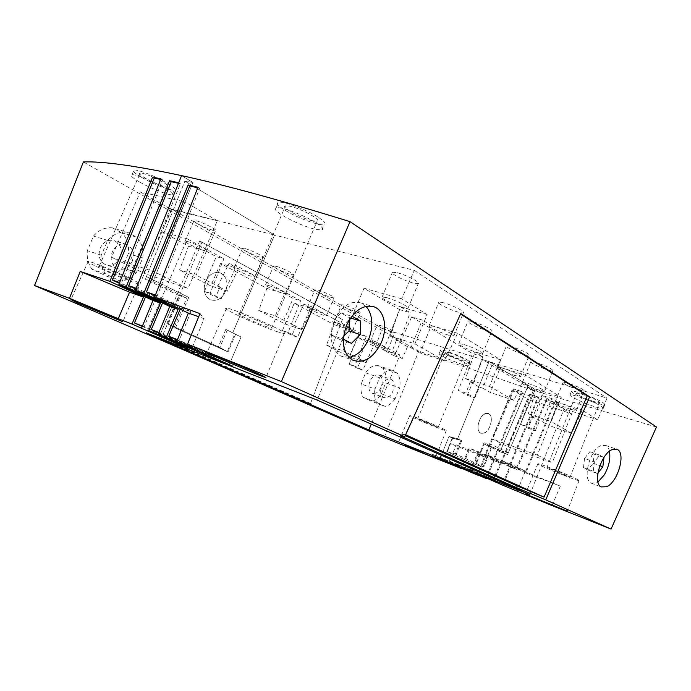<?xml version="1.0" encoding="UTF-8"?>
<svg xmlns="http://www.w3.org/2000/svg" width="691" height="691" viewBox="0 0 691 691"><rect width="100%" height="100%" fill="white"/><g stroke="black" fill="none" stroke-linecap="round" stroke-linejoin="round"><path stroke-width="0.52" stroke-dasharray="3.46 2.59" d="M119.318 283.31L145.982 295.869L155.51 299.238L119.629 282.533M380.663 390.45C380.586 393.965 381.605 396.306 383.721 397.472C389.154 398.258 392.635 394.587 394.164 386.442C394.259 382.849 393.205 380.473 390.994 379.324C387.401 378.314 384.326 380.413 381.778 385.613L380.663 390.45M491.31 421.018C489.522 429.785 485.998 433.853 480.737 433.231C478.725 432.065 477.818 429.603 478.025 425.846C479.787 417.122 483.277 413.011 488.502 413.52C490.601 414.669 491.543 417.165 491.31 421.018M127.153 232.159C119.837 231.381 113.367 234.137 107.753 240.433L101.24 255.195C100.368 262.399 101.81 268.661 105.585 273.964L120.649 281.099C126.773 280.537 132.041 277.661 136.455 272.453L142.752 258.071L128.379 253.562C129.208 245.34 127.109 238.447 122.082 232.884L136.809 237.194L127.153 232.159L112.452 227.883C105.213 227.106 98.891 229.835 93.484 236.063L87.36 250.678C86.643 257.821 88.198 264.022 92.024 269.283L107.045 276.374C113.082 275.83 118.221 272.971 122.471 267.814L128.379 253.562M136.455 272.453L122.471 267.814M228.065 351.935L219.824 347.495L166.851 323.44L174.097 327.474L228.065 351.935L235.579 334.375L227.287 330.091L219.824 347.495M493.771 460.603L478.319 453.339L501.225 463.488L493.771 460.603L522.387 392.03L513.543 388.921L484.546 455.36L469.18 448.122L461.156 466.961L470.303 470.631L478.086 451.543L469.18 448.122M238.43 268.687L227.382 291.222L217.769 286.273L220.179 287.041L215.601 296.914L221.25 298.78L236.538 265.741L228.946 263.53L238.43 268.687L220.593 263.435L266.864 288.397L284.632 293.83L293.07 298.426L300.602 300.74L236.538 265.741M220.179 287.041L206.194 280.304L216.274 256.629L223.867 258.823L210.15 293.183L221.25 298.78M210.15 293.183L204.51 291.334L208.604 281.073M204.51 291.334L215.601 296.914M107.753 240.433L93.484 236.063M508.317 452.804L492.018 444.805L483.994 442.819L500.396 450.826L527.509 387.185L535.223 389.517L527.509 387.185L532.415 390.139L527.509 387.185L500.008 451.75L507.574 454.557L535.223 389.517L489.038 361.583L535.223 389.517L508.317 452.804L500.396 450.826M483.994 442.819L475.235 464.447L483.208 466.589L456.224 454.324L447.232 451.776L475.235 464.447M447.232 451.776L452.726 438.267L461.743 440.728L456.224 454.324M475.892 464.749L483.873 466.891L491.94 446.93L484.261 444.088L475.892 464.749L446.766 451.568L452.277 438.059L448.995 436.505L441.333 455.291L448.995 436.505L452.726 438.267M485.764 456.207L477.982 474.924M501.225 463.488L532.424 390.139L418.763 351.149L83.386 161.953M145.516 296.983L145.982 295.869M142.432 326.066L144.177 326.739L155.51 299.238M354.716 366.066L349.18 364.122L352.617 355.312L350.259 354.509L358.802 334.194L366.221 336.577L354.716 366.066L362.835 370.16L375.498 341.648L399.934 354.993L371.283 424.144M366.221 336.577L311.382 306.623L297.527 337.234L288.095 332.475L300.602 300.74M146.449 332.941L187.356 238.879L223.867 258.823M537.313 455.093L552.23 462.676L508.101 446.844L492.242 438.923L537.313 455.093L557.283 405.202L512.066 389.879L492.242 438.923M276.409 266.38C282.809 268.099 295.584 274.491 293.425 274.88L290.548 274.431C284.139 272.686 271.468 266.355 273.636 265.957L276.409 266.38M508.101 446.844L527.432 398.862L571.707 413.874L552.23 462.676M512.066 389.879L527.432 398.862M461.743 440.728L457.623 438.768L489.038 361.583L607.018 398.12L597.646 419.739L582.202 410.204L571.673 433.3L549.095 425.535L558.043 402.369L582.202 410.204M483.208 466.589L492.018 444.805M571.707 413.874L557.283 405.202M268.289 285.392L269.913 285.927C276.823 288.251 287.249 293.502 285.418 293.71L282.576 293.165C276.21 291.291 263.461 285.098 265.56 284.865L268.289 285.392M236.719 268.229C243.249 270.069 257.078 276.866 254.659 277.031L251.973 276.521C245.435 274.664 231.718 267.927 234.154 267.754L236.719 268.229M142.752 258.071C143.771 249.771 141.785 242.809 136.809 237.194M301.872 329.581L293.675 325.366L303.859 304.299L311.952 308.696L301.872 329.581L285.366 324.079L258.728 310.44L266.864 288.397M120.649 281.099L107.045 276.374M105.585 273.964L92.024 269.283M427.168 314.5L400.555 306.873L390.087 336.042L414.876 343.824L427.168 314.5L401.661 298.762L414.358 270.38L274.56 235.061L184.886 181.12L192.927 182.484L153.065 281.634L145.395 279.224L184.886 181.12L274.56 235.061L171.359 208.984L382.373 328.553L375.282 346.917L357.67 337.415L349.56 356.927L326.549 345.155L334.003 324.64L294.254 303.185L285.366 324.079M171.359 208.984L161.962 231.787L188.513 246.117L179.556 269.931L196.166 275.139L206.35 251.23L188.513 246.117M220.593 263.435L210.764 285.901L179.556 269.931M288.095 332.475L282.472 330.566L286.212 321.082L283.82 320.287L293.07 298.426M365.565 372.82L379.644 377.787L374.988 389.016L361.246 384.015L365.565 372.82C369.072 367.819 372.967 365.306 377.251 365.271L382.797 368.148C385.561 371.827 386.511 376.733 385.638 382.874L399.623 387.85L395.071 398.862L381.423 393.861C378.633 398.007 375.412 400.504 371.775 401.367L363.146 397.299C361.117 393.723 360.486 389.292 361.246 384.015M379.644 377.787C383.315 372.777 387.314 370.246 391.642 370.203L397.161 373.088C399.856 376.768 400.676 381.691 399.623 387.85M397.161 373.088L382.797 368.148M141.422 177.276C134.192 172.983 131.731 170.547 134.045 169.969C137.725 169.951 144.773 172.258 155.181 176.913L167.196 183.115C173.968 187.209 176.3 189.533 174.184 190.094C170.651 190.906 152.443 183.771 141.422 177.276M142.571 173.389C151.484 175.169 173.139 186.864 168.017 187.062L165.443 186.769C156.546 184.929 135.047 173.372 140.23 173.13L142.571 173.389M160.917 178.848L162.584 179.833L121.452 283.155M197.661 352.41L198.395 350.665L144.177 326.739M478.086 451.543L493.599 458.867L521.67 391.607L522.387 392.03M521.67 391.607L513.543 388.921M178.468 183.305L180.386 183.746L178.71 182.744L181.578 175.618L192.927 182.484L181.578 175.618M112.452 227.883L122.082 232.884M381.423 393.861L385.638 382.874M384.118 437.628L418.763 351.149M342.313 319.492L199.69 240.934L342.442 319.311L309.957 404.917M199.69 240.934L158.196 339.324M132.136 261.543C134.762 253.614 132.931 247.914 126.634 244.459C120.597 242.8 115.838 245.219 112.357 251.714C109.8 259.272 111.389 264.878 117.15 268.514C123.456 270.682 128.457 268.358 132.136 261.543M101.378 266.864C109.912 269.671 132.344 280.036 127.723 279.017L125.313 278.309C116.779 275.476 94.52 265.206 99.184 266.225L101.378 266.864M384.654 348.67L371.24 342.857L370.169 341.838L373.373 342.529C379.117 344.343 389.154 349.067 387.953 349.387L384.654 348.67M375.282 346.917L399.934 354.993M357.67 337.415L375.083 343.056L365.824 362.525L358.75 358.879L368.104 339.255L375.083 343.056M375.498 341.648L368.104 339.255M470.597 472.273L478.319 453.339M441.273 459.394L441.808 458.055L432.523 454.341L461.156 466.961M470.303 470.631L441.808 458.055M391.642 370.203L377.251 365.271M358.75 358.879L361.108 359.691L357.316 368.217L362.835 370.16M214.219 358.905L214.979 357.135L205.547 353.455L204.951 354.829M365.824 362.525L349.56 356.927M326.549 345.155L342.917 350.726L351.538 330.246L334.003 324.64M350.259 354.509L342.917 350.726M361.108 359.691L352.617 355.312M441.877 355.813C439.813 354.613 438.923 353.852 439.208 353.516L444.814 354.509C452.899 357.152 460.025 360.149 466.183 363.518L468.679 365.686C468.118 367.111 449.02 360.054 441.877 355.813M139.392 181.88C132.145 177.622 129.666 175.22 131.964 174.685C134.218 174.573 138.692 175.808 145.378 178.399L165.114 187.848C171.904 191.917 174.253 194.206 172.154 194.732C168.647 195.475 150.439 188.323 139.392 181.88M382.373 328.553L489.038 361.583L457.623 438.768L460.88 440.322L455.352 453.927L483.873 466.891M337.26 322.896L338.849 323.431C347.245 326.644 351.857 328.916 352.686 330.229L349.534 329.572C343.565 327.724 332.725 322.567 334.202 322.265L337.26 322.896M358.62 312.608L356.841 312.142C350.838 310.397 340.058 305.146 341.587 304.696L344.679 305.232C350.683 306.951 361.557 312.254 360.037 312.695L358.62 312.608M198.395 350.665L188.626 346.847L188.038 348.186M317.955 290.021C324.122 291.749 335.705 297.458 333.952 297.881L330.868 297.372C324.71 295.618 313.222 289.97 314.984 289.538L317.955 290.021M374.988 389.016C374.081 394.311 374.6 398.75 376.543 402.317L363.146 397.299M391.616 331.93C385.837 330.194 375.939 325.435 377.2 324.986L380.439 325.573C386.217 327.292 396.202 332.095 394.95 332.535L391.616 331.93M217.769 286.273L228.946 263.53M450.385 443.665L456.328 444.866L469.396 449.901L484.711 457.079L450.385 443.665L442.836 461.553M376.543 402.317L385.137 406.386L371.775 401.367M432.523 454.341L431.979 455.654M469.396 449.901L461.562 468.299M514.268 389.344L484.711 457.079M142.286 326.42L188.626 346.847M213.027 230.328L210.608 229.585C202.878 227.019 191.398 220.766 194.059 220.524L196.365 220.844C203.206 222.485 218.563 230.414 215.471 230.673L213.027 230.328M448.995 436.505L457.623 438.768L448.995 436.505M342.442 319.311L310.423 403.846L311.192 403.734L310.63 405.211M282.472 330.566L291.922 335.316L297.527 337.234M166.851 323.44L178.943 295.549L186.82 298.097L174.097 327.474M101.24 255.195L87.36 250.678M323.31 315.312L308.713 308.972L307.322 307.625L310.268 308.221C316.383 310.06 328.044 315.657 326.351 315.925L323.31 315.312M294.254 303.185L311.952 308.696M303.859 304.299L311.382 306.623M351.538 330.246L358.802 334.194M187.416 241.427L189.084 241.945C196.702 244.415 209.338 250.963 206.661 251.014L204.26 250.574C197.479 248.743 182.122 241.081 185.145 241.021L187.416 241.427M187.356 238.879L161.962 231.787M206.35 251.23L216.274 256.629M311.192 403.734L187.667 349.689L186.89 351.313M310.423 403.846L161.262 338.659L187.667 349.689M227.382 291.222L210.764 285.901M206.194 280.304L196.166 275.139M349.18 364.122L357.316 368.217M160.683 179.435L162.584 179.833M395.071 398.862C392.142 403.017 388.826 405.522 385.137 406.386M202.031 241.928L161.262 338.659M235.579 334.375L241.064 336.975L228.928 365.375L241.064 336.975L227.287 330.091M274.56 235.061L232.763 332.691L274.56 235.061M178.943 295.549L145.395 279.224M153.065 281.634L186.82 298.097M245.158 248.605L247.559 249.356C254.875 251.818 265.059 257.285 262.977 257.605L260.257 257.199C253.675 255.471 240.045 248.579 242.558 248.216L245.158 248.605M293.675 325.366L296.068 326.161L286.212 321.082M258.728 310.44L275.294 315.899L284.632 293.83M283.82 320.287L275.294 315.899M448.45 463.35L456.328 444.866M443.259 352.47C441.186 351.261 440.305 350.484 440.599 350.138C441.134 348.679 460.629 355.856 467.582 360.106L470.061 362.309C469.483 363.768 450.377 356.737 443.259 352.47M449.426 352.816C456.069 354.829 466.615 359.847 465.509 360.443L461.078 359.631C454.428 357.593 444.011 352.635 445.116 352.03L449.426 352.816M162.523 303.038L163.007 301.889L172.353 305.197L138.01 288.916L180.386 183.746M158.93 332.457L160.692 333.14L172.353 305.197M205.547 353.455L158.783 332.803M135.859 289.045L163.007 301.889M214.979 357.135L160.692 333.14M445.125 429.819C441.385 427.729 425.596 421.009 416.518 417.658L409.806 415.524L411.119 416.457C417.373 419.886 445.945 431.434 446.231 430.631L445.125 429.819M421.804 420.128L438.172 427.297L433.939 425.932L417.684 418.798L421.804 420.128M296.068 326.161L291.922 335.316M101.75 269.084C116.045 275.752 135.479 283.56 138.977 284.018C140.783 284.269 139.176 283.094 134.175 280.486C122.29 274.258 92.698 261.88 88.249 261.284C86.133 260.956 87.93 262.252 93.648 265.171L101.75 269.084M493.599 458.867L484.546 455.36M205.624 281.306C209.364 274.094 214.305 271.33 220.429 272.997L221.327 273.411C226.959 277.367 228.367 283.414 225.568 291.55C221.63 299.108 216.456 301.777 210.064 299.583C204.277 295.748 202.8 289.659 205.624 281.306C202.8 289.659 204.277 295.748 210.064 299.583C216.456 301.777 221.63 299.108 225.568 291.55C228.471 282.809 226.76 276.625 220.429 272.997C214.305 271.33 209.364 274.094 205.624 281.306M136.17 288.268L138.01 288.916M414.358 270.38L607.018 398.12M192.927 182.484L184.886 181.12L146.457 276.59L188.729 297.38L153.635 280.209L192.927 182.484M656.45 427.003L532.415 390.139L530.481 394.691L529.772 394.267L501.061 461.743L485.54 454.402L477.576 473.551L449.193 461.018L448.649 462.357M601.619 406.489L603.381 408.217C601.697 408.977 595.461 407.267 584.655 403.112L571.82 397.04L569.876 395.166C569.747 392.989 594.882 401.912 601.619 406.489M316.435 223.081C322.17 226.864 323.984 229.153 321.868 229.948L315.925 229.49C304.645 226.588 293.33 221.785 281.988 215.082C275.631 211.005 273.705 208.57 276.193 207.775C280.745 206.324 305.068 215.549 316.435 223.081M527.993 428.195L535.3 430.761L527.855 426.718L520.504 424.144L527.993 428.195L541.908 395.373L564.167 408.77L597.646 419.739M603.131 402.689L604.875 404.442C604.798 406.023 590.572 401.652 580.397 396.988L573.305 393.326L571.371 391.426C571.267 389.188 596.411 398.068 603.131 402.689M593.319 401.341C583.61 397.99 578.004 395.356 576.493 393.438C576.838 392.998 578.911 393.352 582.703 394.518C592.437 397.869 598.104 400.512 599.684 402.456C599.33 402.922 597.214 402.551 593.319 401.341M564.037 474.967L546.927 467.496L552.852 469.388L570.118 476.911L564.037 474.967M578.583 480.072L575.137 478.284C564.599 473.188 537.218 462.564 537.848 463.791L538.539 464.369C543.446 467.522 579.723 481.99 579.093 480.521L578.583 480.072M467.202 395.287L474.803 397.886L465.95 393.067L458.306 390.467L467.202 395.287L482.594 359.657L533.409 390.251L543.29 393.421L536.682 389.413L528.235 413.788L534.938 417.563L531.75 416.474L527.855 426.718M531.75 416.474L539.507 420.836L542.668 421.916L551.729 398.543L541.908 395.373M535.3 430.761L539.507 420.836M276.961 331.645L284.122 333.598C285.754 333.701 284.709 332.691 280.978 330.574C269.602 323.975 231.969 308.419 226.579 308.1C224.428 307.866 225.646 309.015 230.25 311.546C240.088 316.988 264.636 327.534 276.961 331.645M267.322 326.947C256.499 323.336 234.344 312.997 239.259 313.809L243.206 314.915C253.994 318.482 276.34 328.916 271.615 328.156L267.322 326.947M312.487 220.826C301.233 218.46 279.915 206.687 285.504 205.823L289.728 206.194C300.965 208.466 322.455 220.351 317.083 221.224L312.487 220.826M318.776 217.57C324.494 221.396 326.282 223.729 324.157 224.566C319.864 226.32 296.128 217.475 284.269 209.753C277.937 205.642 276.02 203.163 278.533 202.316C283.12 200.77 307.443 209.969 318.776 217.57M390.087 336.042L399.787 341.501L396.349 340.413L407.509 346.683L410.929 347.772L422.253 320.028L411.646 316.927L394.44 355.891L383.695 350.078L399.45 309.585L363.984 288.233L317.1 400.054M411.646 316.927L472.489 353.576L458.306 390.467M533.409 390.251L520.504 424.144M529.842 494.635L564.167 408.77M474.803 397.886L479.459 387.098L482.75 388.195L492.821 362.818L482.594 359.657M465.553 378.513L489.453 386.381L500.526 359.786L474.898 351.952L465.553 378.513L473.542 383.013L470.226 381.916L465.95 393.067M470.226 381.916L479.459 387.098M482.75 388.195L490.377 392.488L500.319 367.37L492.821 362.818M515.071 375.567L512.938 374.859C503.653 371.404 498.582 368.882 497.719 367.31L503.057 368.268C510.537 370.531 521.679 375.826 520.565 376.56L515.071 375.567M539.075 390.147C529.461 386.761 523.925 384.161 522.474 382.33L527.889 383.35C537.52 386.727 543.109 389.344 544.646 391.201L539.075 390.147M500.319 367.37L525.531 375.222L561.247 397.273L551.168 421.596L571.673 433.3M536.682 389.413L561.247 397.273M509.207 346.087L511.781 346.752C519.304 348.886 530.394 354.267 529.202 355.191C528.753 355.615 526.896 355.355 523.631 354.405C516.091 352.246 505.138 346.917 506.373 346.001L509.207 346.087M544.309 368.718C535.922 365.574 531.414 363.25 530.774 361.747C531.18 361.341 533.011 361.618 536.268 362.568C545.925 365.841 551.487 368.502 552.938 370.549C552.541 370.981 550.658 370.696 547.298 369.702L544.309 368.718M414.876 343.824L444.607 360.788L457.537 333.252L500.526 359.786M489.453 386.381L513.923 400.348L525.531 375.222M180.204 309.214L180.662 308.126L190.923 311.753L179.228 340.326L177.475 339.644M222.467 361.652L223.055 360.296L233.541 364.39L179.228 340.326M177.302 340.05L223.055 360.296M155.034 295.955L180.662 308.126M188.729 297.38L175.445 328.078L168.189 324.044L181.353 293.666M234.819 334.012L225.827 329.4L241.064 336.975L234.819 334.012L227.279 351.581L175.445 328.078M168.189 324.044L218.339 346.822L227.279 351.581M386.813 297.657C394.82 300.17 401.48 303.107 406.774 306.467L408.01 308.272L403.095 307.538C394.224 305.111 379.35 297.631 382.132 296.957L386.813 297.657M401.661 298.762L363.984 288.233M399.45 309.585L410.108 312.669L400.555 306.873M397.213 272.729C406.118 274.906 421.018 282.645 418.245 283.621L413.253 283.094C404.321 280.866 389.56 273.195 392.453 272.228L397.213 272.729M396.349 340.413L391.59 352.66L383.695 350.078M399.787 341.501L410.108 312.669M444.607 360.788L420.137 352.954L431.296 325.521L422.253 320.028M410.929 347.772L420.137 352.954M394.44 355.891L402.309 358.491L407.509 346.683M431.296 325.521L457.537 333.252M402.309 358.491L391.59 352.66M154.482 271.848L184.989 201.919L140.325 191.943L111.545 257.311L154.482 271.848L187.969 288.518L143.849 273.187L111.545 257.311M140.325 191.943L171.627 209.658L217.337 220.723L187.969 288.518M217.337 220.723L184.989 201.919M225.827 329.4L218.339 346.822M120.027 257.657C116.382 264.377 111.415 266.657 105.118 264.498L105.101 264.489C99.374 260.87 97.768 255.333 100.299 247.888C103.736 241.479 108.47 239.103 114.49 240.762C120.77 244.199 122.618 249.822 120.027 257.657M171.627 209.658L143.849 273.187M146.457 276.59L153.635 280.209M197.98 187.287L199.656 188.298L157.22 295.705L190.923 311.753M197.764 187.84L199.656 188.298M199.967 313.602L204.095 318.672L198.688 316.746M192.271 347.547L204.095 318.672M233.541 364.39L232.781 366.195M155.397 295.048L157.22 295.705M460.517 314.042L405.297 434.622L401.16 433.784L400.262 435.788M401.16 433.784L405.263 435.624M460.197 313.835L460.742 313.55M365.919 306.372L360.659 302.891C350.19 300.386 341.44 306.234 334.409 320.443C328.838 336.819 330.825 348.61 340.369 355.83L348.92 357.42M343.332 339.126L342.891 338.892L343.315 325.297L350.242 318.456M349.378 319.812L349.447 317.635L341.009 312.928L332.025 321.712L331.654 335.187L342.891 338.892M332.025 321.712L343.315 325.297M341.009 312.928L352.324 316.4M349.447 317.635L350.691 318.015M331.654 335.187L340.197 339.678L343.582 336.31M340.197 339.678L351.417 343.401M609.453 451.258C608.78 448.278 607.501 446.343 605.627 445.436L600.85 445.626C589.855 449.539 582.116 479.502 591.099 483.121L596.454 482.931L598.009 482.024M597.888 473.162L597.551 473.585L593.284 471.236L594.364 461.959L599.728 455.127L603.899 457.563L594.165 454.142L589.907 451.664L584.534 458.427L594.364 461.959M589.907 451.664L599.728 455.127M584.534 458.427L583.489 467.652L587.808 470.018L593.111 463.272L594.165 454.142M593.111 463.272L599.857 465.699M587.808 470.018L597.551 473.585M583.489 467.652L593.284 471.236M446.766 451.568L455.352 453.927M452.277 438.059L460.88 440.322M491.94 446.93L507.574 454.557M500.008 451.75L484.261 444.088M483.907 433.283C490.394 431.314 494.134 415.982 488.684 413.615L485.523 413.486C478.958 415.326 475.158 431.054 480.737 433.231L483.907 433.283M375.17 393.3L371.896 393.11C369.771 391.944 368.744 389.62 368.804 386.139C369.486 380.43 371.896 376.716 376.042 374.997L379.109 375.153C385.051 377.295 381.898 391.719 375.17 393.3M570.801 409.418L568.771 408.718C560.6 405.669 556.065 403.475 555.158 402.153L560.651 403.25C569.669 406.438 574.929 408.865 576.432 410.549L570.801 409.418M558.043 402.369L551.729 398.543M578.583 389.914C569.574 386.822 564.383 384.36 563.018 382.538C563.355 382.132 565.212 382.434 568.581 383.445L571.526 384.429C579.317 387.349 583.575 389.491 584.284 390.847C583.947 391.279 582.047 390.968 578.583 389.914M449.193 461.018L458.09 464.577L457.546 465.933M510.718 464.067L501.338 460.465L493.167 479.813L502.789 483.674L510.718 464.067L525.687 471.202L554.26 402.145L554.959 402.568L546.797 399.968L516.756 469.483L509.785 466.796L538.652 397.342L530.481 394.691M525.842 472.972L510.925 465.898L560.341 486.127L525.842 472.972L554.959 402.568M503.065 485.35L510.925 465.898M502.789 483.674L474.812 471.279L474.268 472.653M552.031 505.579L560.341 486.127M546.797 399.968L546.089 399.545L516.618 467.729L501.338 460.465M554.26 402.145L546.089 399.545M529.772 394.267L537.943 396.919L509.621 465.043L501.061 461.743M537.943 396.919L538.652 397.342M509.785 466.796L494.411 459.541L486.619 478.725M458.09 464.577L486.334 477.066L494.195 457.727L485.54 454.402M509.621 465.043L494.195 457.727M493.555 481.152L501.536 462.288L494.411 459.541M464.473 468.714L465.026 467.358L493.167 479.813M501.536 462.288L516.756 469.483M465.026 467.358L474.812 471.279M486.334 477.066L477.576 473.551M525.186 471.4L517.239 491.059M525.687 471.202L516.618 467.729M542.668 421.916L549.095 425.535M528.235 413.788L551.168 421.596M534.938 417.563L543.29 393.421M463.963 344.515C471.608 347.029 477.567 349.646 481.852 352.384L482.689 353.542L477.343 352.643C469.388 350.285 457.2 344.394 458.798 343.652L463.963 344.515M448.632 335.204L446.395 334.487C437.973 331.697 427.418 326.29 429.154 325.616L434.164 326.42C442.439 328.769 455.74 335.29 453.832 336.033L448.632 335.204M473.542 383.013L482.776 356.737L474.898 351.952M482.776 356.737L472.489 353.576M473.249 321.851C481.221 324.01 493.469 330.091 491.854 331.058C491.327 331.473 489.522 331.239 486.429 330.376C478.431 328.173 466.321 322.161 468.006 321.194C468.533 320.814 470.286 321.039 473.249 321.851M441.238 302.269L443.872 302.883C452.199 305.051 465.423 311.719 463.411 312.703C462.823 313.092 461.061 312.893 458.133 312.09C449.772 309.87 436.703 303.263 438.794 302.287L441.238 302.269M513.923 400.348L490.377 392.488M371.896 393.11L383.721 397.472M127.723 279.017L168.017 187.062M352.686 330.229L360.037 312.695M370.169 341.838L377.2 324.986M206.661 251.014L215.471 230.673M285.418 293.71L293.425 274.88M307.322 307.625L314.984 289.538M439.208 353.516L440.599 350.138M409.806 415.524L398.31 442.776M138.977 284.018L122.946 321.574M126.634 244.459L114.49 240.762M254.659 277.031L262.977 257.605M131.964 174.685L134.045 169.969M438.172 427.297L465.509 360.443M88.249 261.284L70.905 299.6M326.351 315.925L333.952 297.881M417.684 418.798L445.116 352.03M379.109 375.153L390.994 379.324M234.154 267.754L242.558 248.216M117.15 268.514L105.118 264.498M446.231 430.631L435.287 458.124M265.56 284.865L273.636 265.957M387.953 349.387L394.95 332.535M468.679 365.686L470.061 362.309M185.145 241.021L194.059 220.524M99.184 266.225L140.23 173.13M172.154 194.732L174.184 190.094M334.202 322.265L341.587 304.696M603.381 408.217L604.875 404.442M546.927 467.496L576.493 393.438M537.848 463.791L525.454 494.005M284.122 333.598L265.992 377.39M239.259 313.809L285.504 205.823M321.868 229.948L324.157 224.566M497.719 367.31L506.373 346.001M522.474 382.33L530.774 361.747M408.01 308.272L418.245 283.621M360.659 302.891L372.302 306.303M605.627 445.436L616.191 449.072M555.158 402.153L563.018 382.538M482.689 353.542L491.854 331.058M429.154 325.616L438.794 302.287M340.369 355.83L352.056 359.873M382.132 296.957L392.453 272.228M458.798 343.652L468.006 321.194M570.118 476.911L599.684 402.456M453.832 336.033L463.411 312.703M271.615 328.156L317.083 221.224M544.646 391.201L552.938 370.549M226.579 308.1L207.006 352.617M591.099 483.121L601.23 486.922M569.876 395.166L571.371 391.426M579.093 480.521L567.233 511.245M520.565 376.56L529.202 355.191M276.193 207.775L278.533 202.316M576.432 410.549L584.284 390.847"/><path stroke-width="1.04" d="M119.318 283.31L112.478 280.088L119.629 282.533M545.752 499.861L516.54 487.656L400.262 435.788L404.745 436.772L460.742 313.55L589.604 396.85L545.752 499.861L611.069 529.081L552.031 505.579L503.065 485.35L474.268 472.653L464.473 468.714L486.619 478.725L448.649 462.357L529.842 494.635L317.1 400.054L146.449 332.941L368.864 429.983L440.003 458.556L441.333 455.291L440.003 458.556L477.87 475.201L431.979 455.654L461.562 468.299M142.432 326.066L134.46 322.973L145.516 296.983M368.864 429.983L371.283 424.144M129.562 292.155L118.273 318.698L131.972 324.036L143.434 297.095L129.562 292.155L80.216 271.442L109.878 281.358L143.434 297.095M109.878 281.358L152.599 177.146L160.917 178.848L118.861 284.459L126.09 286.972L160.442 303.142L148.79 330.592L204.951 354.829M188.038 348.186L148.79 330.592M118.861 284.459L152.979 300.49L141.698 327.828M135.859 289.045L128.716 285.668L171.273 181.707L178.468 183.305M171.273 181.707L169.606 180.714L178.693 182.744M461.441 468.584L384.118 437.628L186.89 351.313L34.55 285.53L69.446 298.296L80.216 271.442M204.786 355.2L228.928 365.375L158.179 334.254L169.779 306.467L135.376 290.237L181.569 175.618C135.427 165.719 102.7 161.167 83.386 161.953L34.55 285.53M152.979 300.49L160.442 303.142M134.46 322.973L142.286 326.42M118.273 318.698L69.446 298.296M131.972 324.036L187.874 348.566M112.478 280.088L154.266 178.123L152.599 177.146M154.266 178.123L160.683 179.435M158.783 332.803L151.294 329.495L162.523 303.038M151.294 329.495L158.93 332.457M126.09 286.972L169.606 180.714M404.978 445.324L435.278 458.15L404.978 445.324M76.813 302.623L122.86 321.781L70.905 299.6L76.813 302.623M128.716 285.668L136.17 288.268M181.569 175.618C225.361 185.102 281.513 200.45 350.017 221.656L656.45 427.003L611.069 529.081M135.376 290.237L143.84 293.234L188.125 184.92L197.98 187.287L154.594 297.078L188.349 313.075L176.715 341.484L192.271 347.547L187.537 344.135L281.349 381.57L404.745 436.772M176.715 341.484L232.781 366.195L166.237 337.398L178.079 309.413L143.84 293.234M158.179 334.254L166.237 337.398M566.663 510.925L525.454 494.005L566.663 510.925M211.221 355.027L258.84 375.075L265.88 377.657L262.278 375.567C250.272 369.927 211.999 354.042 207.006 352.617C204.985 352.004 206.393 352.807 211.221 355.027M177.475 339.644L168.759 336.267L180.204 309.214M168.759 336.267L177.302 340.05M188.125 184.92L189.8 185.931L146.483 291.896L155.034 295.955M169.779 306.467L178.079 309.413M154.594 297.078L199.967 313.602L187.537 344.135M281.349 381.57L350.017 221.656M189.8 185.931L197.764 187.84M188.349 313.075L198.688 316.746M146.483 291.896L155.397 295.048M405.263 435.624L517.196 485.894L516.54 487.656M405.652 434.777L544.085 497.131L517.196 485.894M589.604 396.85L587.22 395.831L544.085 497.131M587.22 395.831L460.517 314.042M346.96 324.407C354.44 310.155 363.44 304.282 373.961 306.795C384.602 310.337 387.927 328.424 381.061 343.099C372.941 358.491 363.276 364.079 352.056 359.873C342.606 352.652 340.905 340.827 346.96 324.407M612.243 449.565L617.072 449.375C626.271 452.657 617.935 482.24 606.629 486.732L601.23 486.922C592.299 483.329 601.04 453.477 612.243 449.565M348.92 357.42C357.316 355.77 363.889 349.663 368.64 339.091C371.274 332.63 372.259 326.195 371.603 319.786C370.929 314.163 369.037 309.689 365.919 306.372M350.242 318.456L352.324 316.4L360.737 321.116L360.253 334.522L351.417 343.401L343.332 339.126M350.691 318.015L360.737 321.116M343.582 336.31L349.015 330.911L349.378 319.812M349.015 330.911L360.253 334.522M598.009 482.024L604.331 474.803C608.952 466.52 610.663 458.669 609.453 451.258M603.951 457.597L602.854 466.779L597.888 473.162M599.857 465.699L602.854 466.779M372.302 306.303L373.961 306.795M616.191 449.072L617.072 449.375"/></g></svg>
